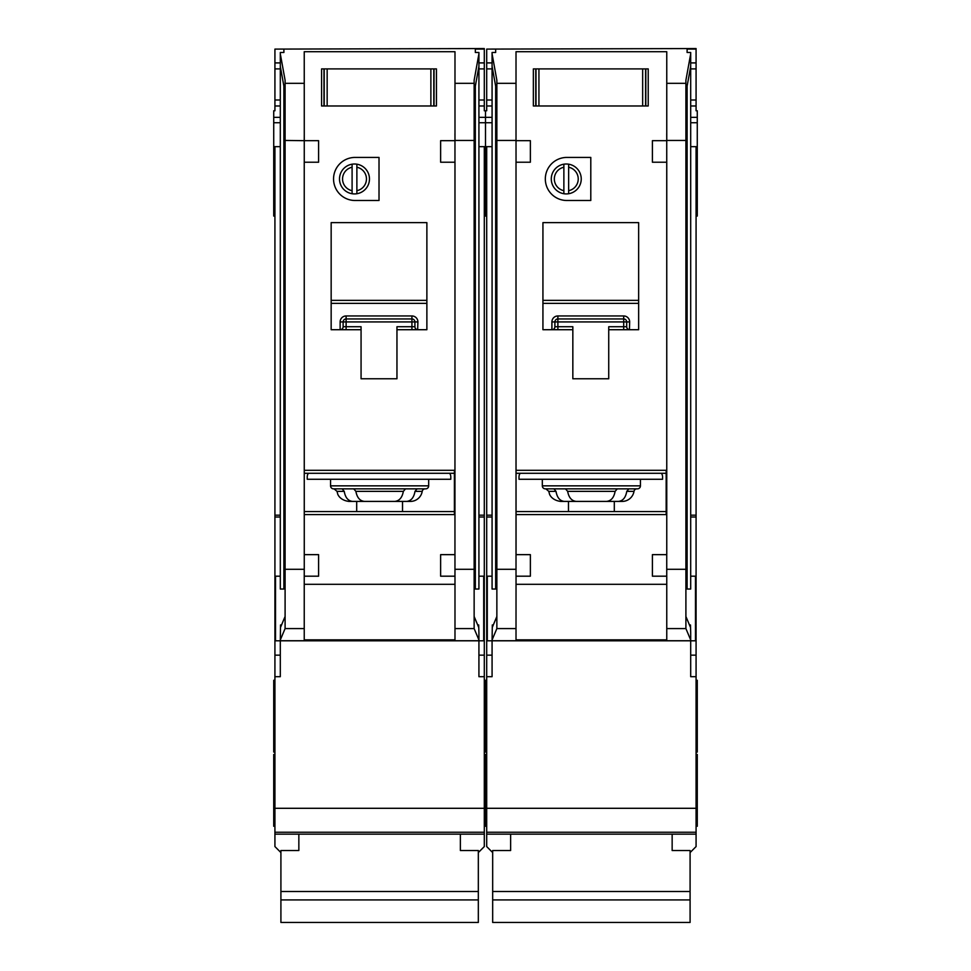 <?xml version="1.0" encoding="UTF-8"?>
<svg xmlns="http://www.w3.org/2000/svg" width="971" height="971" viewBox="0 0 971 971"><rect width="100%" height="100%" fill="white"/><g stroke="black" fill="none" stroke-linecap="round" stroke-linejoin="round"><path stroke-width="1.46" d="M672.15 834.162L672.15 850.523L690.09 850.523L690.09 922.45L492.673 922.45L492.673 850.523L510.625 850.523L510.625 834.162M690.09 891.512L492.673 891.512M690.09 899.923L492.673 899.923M538.929 68.892L538.929 105.985L535.749 105.985L535.749 68.892L533.358 68.892L645.824 68.892L645.824 105.985L648.215 105.985L648.215 68.892L645.824 68.892L648.215 68.892L648.215 105.985L642.656 105.985L642.656 68.892M538.929 105.985L642.656 105.985M533.358 105.985L535.749 105.985L533.358 105.985L533.358 68.892L533.358 105.985M542.328 479.273L542.328 485.852A2.986 2.986 0 0 0 545.326 488.85L565.292 488.85M542.328 485.852L640.435 485.852A2.986 2.986 0 0 1 637.449 488.85L545.326 488.85M617.483 488.85L637.449 488.85M553.919 488.85L556.007 491.362C557.099 497.65 559.927 501.012 564.479 501.412L618.284 501.412C622.836 501.012 625.664 497.662 626.768 491.362L628.856 488.85L617.289 488.85L615.116 491.362C613.975 497.65 611.05 501.012 606.365 501.412L576.398 501.412C571.725 501.012 568.812 497.662 567.659 491.362L565.474 488.85M618.284 501.412L622.18 501.412A11.968 11.968 0 0 0 633.99 491.362A2.986 2.986 0 0 1 636.94 488.85M492.079 576.191L487.296 576.191L487.296 640.799L492.079 640.799L492.309 624.96L493.304 624.96M495.671 86.164L495.671 589.033L492.079 589.033L492.079 52.483L495.671 52.483L495.671 49.096L486.702 49.096L486.702 62.909L492.079 62.909M690.697 576.191L695.479 576.191L695.479 640.799L492.079 640.799L492.079 676.69L486.702 676.69L486.702 846.578L492.673 852.562M486.702 49.096L696.073 48.55L696.073 110.767L697.275 110.767L697.275 146.657L696.073 146.657L696.073 676.69L690.697 676.69L690.697 632.667L690.466 624.96L689.459 624.96M687.104 86.164L687.104 589.033L690.697 589.033L690.697 53.781L685.902 80.253L685.902 628.589L666.761 628.589L666.761 640.799M578.231 178.967A11.968 11.968 0 0 0 568.654 167.243L568.654 164.196A14.953 14.953 0 0 1 568.654 193.727L568.654 190.68A11.968 11.968 0 0 0 578.231 178.967M545.326 178.967A21.532 21.532 0 0 0 566.858 200.499L590.793 200.499L590.793 157.423L566.858 157.423A21.532 21.532 0 0 0 545.326 178.967M492.079 515.164L486.702 515.164L486.702 146.657L485.5 146.657L485.5 117.357L492.079 117.357M486.702 62.909L486.702 110.767L485.5 110.767L485.5 216.048L486.702 216.048M484.298 752.064L485.5 752.064L485.5 680.283L485.5 752.064L486.702 752.064M484.298 826.248L485.5 826.248L485.5 754.455L485.5 826.248L486.702 826.248M696.073 680.283L697.275 680.283L697.275 752.064L696.073 752.064M697.275 146.657L697.275 216.048L696.073 216.048M696.073 754.455L697.275 754.455L697.275 826.248L696.073 826.248M640.435 485.852L640.435 479.273M563.872 190.68L563.872 193.727A14.953 14.953 0 0 1 563.872 164.196L563.872 167.243A11.968 11.968 0 0 0 563.872 190.68L563.872 167.243M563.872 193.727A14.953 14.953 0 0 0 568.654 193.727M568.472 511.571L568.472 501.412M614.303 501.412L614.303 511.571M608.732 329.715L638.651 329.715L638.651 222.638L542.935 222.638L542.935 329.715L572.841 329.715L572.841 378.775L608.732 378.775L608.732 326.729L623.685 326.729L623.685 321.935L557.888 321.935L557.888 326.729L572.841 326.729L572.841 329.715M516.05 514.569L666.167 514.569L666.167 470.304L516.05 470.304M496.861 628.589L496.861 569.297L516.014 569.297L516.014 576.191L516.014 162.218L516.05 554.647L530.372 554.647L530.372 576.191L516.038 576.191L516.014 628.589L496.861 628.589L492.079 639.95M516.014 584.299L666.761 584.299M666.737 576.191L652.403 576.191L652.403 554.647L666.737 554.647L666.737 576.191L666.761 569.297L685.902 569.297M652.403 162.218L652.403 140.674L666.737 140.674L666.761 554.647L666.761 162.218L652.403 162.218M685.902 140.443L666.761 140.443L666.761 51.706L516.014 51.706L516.014 140.674L530.372 140.674L530.372 162.218L516.038 162.218L516.014 140.443L496.861 140.443L496.861 80.253L492.079 53.781M666.761 639.853L516.014 639.853M666.761 628.589L666.761 576.191M516.014 640.799L516.014 628.589M492.309 624.96L492.309 627.339L496.861 616.488M690.466 624.96L690.466 627.339L685.902 616.488M690.697 639.95L685.902 628.589M687.104 52.483L687.104 49.096L687.104 52.483L690.697 52.483L690.697 53.781M568.654 164.196A14.953 14.953 0 0 0 563.872 164.196M568.654 167.243L568.654 190.68M564.479 501.412L560.595 501.412C550.618 500.077 549.125 493.098 549.416 493.717L548.785 491.362L545.836 488.85M520.201 473.29A5.984 5.984 0 0 0 519 476.882L519 479.273L662.574 479.273L662.574 476.882A5.984 5.984 0 0 0 661.385 473.29M666.167 473.29L516.05 473.29M486.702 515.164L486.702 676.69M690.09 852.562L696.073 846.578L696.073 832.232L486.702 832.232L696.073 832.232L696.073 808.297L486.702 808.297M696.073 676.69L696.073 808.297M690.697 515.164L696.073 515.164M696.073 146.657L690.697 146.657M696.073 49.096L687.104 49.096M486.702 146.657L492.079 146.657M516.014 133.549L516.014 140.443M666.725 133.549L666.761 140.443M685.902 92.779L690.697 66.319M496.861 140.443L496.861 569.297M496.861 92.779L492.079 66.319M696.073 105.985L690.697 105.985M486.702 105.985L492.079 105.985M495.671 52.483L495.671 49.096M696.073 62.909L690.697 62.909M623.952 315.951L623.685 315.951A5.984 5.984 0 0 1 629.669 321.935L626.683 321.935L626.683 326.729L623.685 326.729L623.685 329.715M554.878 326.972L554.89 326.729A2.986 2.986 0 0 1 551.904 329.715L551.904 321.935A5.984 5.984 0 0 1 557.888 315.951L557.888 318.949L623.685 318.949L623.685 321.935L626.683 321.935A2.986 2.986 0 0 0 623.685 318.949L623.685 315.951L557.621 315.951M552.147 329.703L551.904 329.715A2.986 2.986 0 0 0 554.89 326.729L554.89 321.935L557.888 321.935L557.888 318.949A2.986 2.986 0 0 0 554.89 321.935L551.904 321.935M638.651 303.365L542.935 303.365M516.05 511.571L666.167 511.571M629.669 321.935L629.426 329.703M626.696 326.972L626.683 326.729A2.986 2.986 0 0 0 629.669 329.715A2.986 2.986 0 0 1 626.683 326.729M327.154 68.892L327.154 105.985L323.974 105.985L323.974 68.892L321.583 68.892L434.049 68.892L434.049 105.985L436.44 105.985L436.44 68.892L434.049 68.892L436.44 68.892L436.44 105.985L430.881 105.985L430.881 68.892M327.154 105.985L430.881 105.985M321.583 105.985L323.974 105.985L321.583 105.985L321.583 68.892L321.583 105.985M460.375 834.162L460.375 850.523L478.327 850.523L478.327 922.45L280.91 922.45L280.91 850.523L298.85 850.523L298.85 834.162M478.327 891.512L280.91 891.512M478.327 899.923L280.91 899.923M330.565 479.273L330.565 485.852A2.986 2.986 0 0 0 333.551 488.85L425.674 488.85L417.081 488.85L414.993 491.362C413.889 497.662 411.061 501.012 406.521 501.412L379.612 501.412M330.565 485.852L428.672 485.852A2.986 2.986 0 0 1 425.674 488.85M406.521 501.412L410.405 501.412A11.968 11.968 0 0 0 422.215 491.362A2.986 2.986 0 0 1 425.164 488.85M280.303 576.191L275.521 576.191L275.521 640.799L280.303 640.799L280.534 624.96L281.541 624.96M283.896 86.164L283.896 589.033L280.303 589.033L280.303 52.483L283.896 52.483L283.896 49.096L274.927 49.096L274.927 62.909L280.303 62.909M478.921 576.191L483.704 576.191L483.704 640.799L280.303 640.799L280.303 676.69L274.927 676.69L274.927 846.578L280.91 852.562M484.298 216.048L485.5 216.048L485.5 146.657L484.298 146.657L484.298 676.69L478.921 676.69L478.921 632.667L478.691 624.96L477.696 624.96M475.329 86.164L475.329 589.033L478.921 589.033L478.921 53.781L474.139 80.253L474.139 628.589L454.986 628.589L454.986 640.799M366.455 178.967A11.968 11.968 0 0 0 356.879 167.243L356.879 164.196A14.953 14.953 0 0 1 356.879 193.727L356.879 190.68A11.968 11.968 0 0 0 366.455 178.967M333.551 178.967A21.532 21.532 0 0 0 355.083 200.499L379.018 200.499L379.018 157.423L355.083 157.423A21.532 21.532 0 0 0 333.551 178.967M280.303 515.164L274.927 515.164L274.927 146.657L273.725 146.657L273.725 117.357L280.303 117.357M273.725 146.657L273.725 216.048L274.927 216.048M274.927 680.283L273.725 680.283L273.725 752.064L274.927 752.064M274.927 754.455L273.725 754.455L273.725 826.248L274.927 826.248M478.921 117.357L485.5 117.357L485.5 110.767L484.298 110.767L484.298 105.985L478.921 105.985M428.672 485.852L428.672 479.273M352.097 190.68L352.097 193.727A14.953 14.953 0 0 1 352.097 164.196L352.097 167.243A11.968 11.968 0 0 0 352.097 190.68L352.097 167.243M352.097 193.727A14.953 14.953 0 0 0 356.879 193.727M356.697 511.571L356.697 501.412M402.528 501.412L402.528 511.571M396.957 329.715L426.876 329.715L426.876 222.638L331.16 222.638L331.16 329.715L361.066 329.715L361.066 378.775L396.957 378.775L396.957 326.729L411.922 326.729L411.922 321.935L346.113 321.935L346.113 326.729L361.066 326.729L361.066 329.715M304.275 514.569L454.392 514.569L454.392 470.304L304.275 470.304M318.597 554.647L318.597 576.191L304.263 576.191L304.239 162.218L304.275 554.647L318.597 554.647M304.239 584.299L454.986 584.299M454.986 628.589L454.986 576.191L440.628 576.191L440.628 554.647L454.962 554.647L454.962 576.191L454.986 569.297L474.139 569.297M440.628 162.218L440.628 140.674L454.962 140.674L454.95 554.647L454.986 162.218L440.628 162.218M474.139 140.443L454.986 140.443L454.986 51.706L304.239 51.706L304.275 140.674L285.098 140.443L285.098 80.253L280.303 53.781M318.597 140.674L318.597 162.218L304.263 162.218L304.263 140.674L318.597 140.674M454.986 639.853L304.239 639.853M285.098 628.589L285.098 569.297L304.239 569.297L304.239 628.589L285.098 628.589L280.303 639.95M304.239 640.799L304.239 628.589M280.534 624.96L280.534 627.339L285.098 616.488M478.691 624.96L478.691 627.339L474.139 616.488M478.921 639.95L474.139 628.589M475.329 52.483L475.329 49.096L475.329 52.483L478.921 52.483L478.921 53.781M356.879 164.196A14.953 14.953 0 0 0 352.097 164.196M356.879 167.243L356.879 190.68M342.144 488.85L344.232 491.362C345.324 497.65 348.152 501.012 352.716 501.412L367.511 501.412M417.081 488.85L405.526 488.85L403.341 491.362C402.2 497.65 399.287 501.012 394.602 501.412L364.635 501.412C359.95 501.012 357.037 497.662 355.884 491.362L353.711 488.85M367.511 488.85L379.612 488.85M352.716 501.412L348.82 501.412C338.855 500.077 337.35 493.098 337.641 493.717L337.01 491.362L334.06 488.85M308.426 473.29A5.984 5.984 0 0 0 307.224 476.882L307.224 479.273L450.799 479.273L450.799 476.882A5.984 5.984 0 0 0 449.609 473.29M454.392 473.29L304.275 473.29M274.927 515.164L274.927 676.69M273.725 117.357L273.725 110.767L274.927 110.767L274.927 100.001L280.303 100.001M274.927 62.909L274.927 100.001M478.327 852.562L484.298 846.578L484.298 832.232L274.927 832.232L484.298 832.232L484.298 808.297L274.927 808.297M274.927 49.096L484.298 48.55L484.298 68.892L478.921 68.892M484.298 105.985L484.298 68.892M484.298 676.69L484.298 808.297M478.921 515.164L484.298 515.164M484.298 146.657L478.921 146.657M484.298 49.096L475.329 49.096M274.927 146.657L280.303 146.657M304.275 133.549L304.239 140.443M454.95 133.549L454.986 140.443M474.139 92.779L478.921 66.319M285.098 140.443L285.098 569.297M285.098 92.779L280.303 66.319M274.927 105.985L280.303 105.985M283.896 52.483L283.896 49.096M484.298 62.909L478.921 62.909M412.177 315.951L411.922 315.951A5.984 5.984 0 0 1 417.906 321.935L414.908 321.935L414.908 326.729L411.922 326.729L411.922 329.715M343.115 326.972L343.127 326.729A2.986 2.986 0 0 1 340.129 329.715L340.129 321.935A5.984 5.984 0 0 1 346.113 315.951L346.113 318.949L411.922 318.949L411.922 321.935L414.908 321.935A2.986 2.986 0 0 0 411.922 318.949L411.922 315.951L345.858 315.951M340.384 329.703L340.129 329.715A2.986 2.986 0 0 0 343.127 326.729L343.127 321.935L346.113 321.935L346.113 318.949A2.986 2.986 0 0 0 343.127 321.935L340.129 321.935M426.876 303.365L331.16 303.365M304.275 511.571L454.392 511.571M417.906 321.935L417.651 329.703M414.92 326.972L414.908 326.729A2.986 2.986 0 0 0 417.906 329.715A2.986 2.986 0 0 1 414.908 326.729M645.581 68.892L645.581 105.985M535.992 105.985L535.992 68.892M633.99 491.362L626.768 491.362M696.073 834.162L486.702 834.162M516.014 83.324L496.861 83.324M685.902 83.324L666.761 83.324M516.014 640.739L492.079 640.739M690.697 640.739L666.761 640.739M697.275 117.357L690.697 117.357M486.702 68.892L492.079 68.892M486.702 100.001L492.079 100.001M696.073 100.001L690.697 100.001M696.073 68.892L690.697 68.892M696.073 655.146L690.697 655.146M696.073 517.021L690.697 517.021M486.702 655.146L492.079 655.146M486.702 517.021L492.079 517.021M542.935 300.367L638.651 300.367M556.007 491.362L548.785 491.362M615.116 491.362L567.659 491.362M557.888 329.715L557.888 326.729L554.89 326.729M557.888 318.949A2.986 2.986 0 0 0 554.89 321.935M626.683 321.935A2.986 2.986 0 0 0 623.685 318.949M433.806 68.892L433.806 105.985M324.217 105.985L324.217 68.892M422.215 491.362L414.993 491.362M484.298 834.162L274.927 834.162M304.239 83.324L285.098 83.324M474.139 83.324L454.986 83.324M304.239 640.739L280.303 640.739M478.921 640.739L454.986 640.739M274.927 68.892L280.303 68.892M484.298 100.001L478.921 100.001M484.298 655.146L478.921 655.146M484.298 517.021L478.921 517.021M274.927 655.146L280.303 655.146M274.927 517.021L280.303 517.021M331.16 300.367L426.876 300.367M344.232 491.362L337.01 491.362M403.341 491.362L355.884 491.362M346.113 329.715L346.113 326.729L343.127 326.729M346.113 318.949A2.986 2.986 0 0 0 343.127 321.935M414.908 321.935A2.986 2.986 0 0 0 411.922 318.949M478.921 122.734L492.079 122.734M697.275 122.734L690.697 122.734M697.275 182.548L696.073 182.548M484.298 754.455L486.702 754.455M484.298 680.283L486.702 680.283M484.298 182.548L486.702 182.548M273.725 122.734L280.303 122.734M273.725 182.548L274.927 182.548"/></g></svg>
